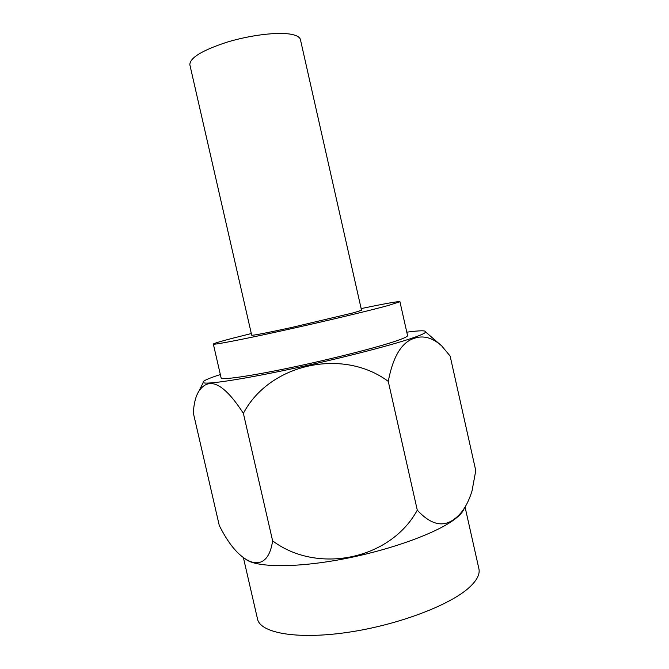 <?xml version="1.0" encoding="UTF-8"?>
<svg xmlns="http://www.w3.org/2000/svg" width="669" height="669" viewBox="0 0 669 669"><rect width="100%" height="100%" fill="white"/><g stroke="black" fill="none" stroke-linecap="round" stroke-linejoin="round"><path stroke-width="1" d="M245.699 559.184C255.683 567.404 294.444 568.165 341.742 559.284C389.007 550.453 435.987 533.436 454.418 519.462C459.829 515.389 463.099 511.685 464.244 508.356M417.289 510.138C430.869 524.897 443.388 527.741 454.853 518.676C462.296 513.131 468.016 503.891 472.021 490.971L475.768 470.616L450.128 356.033L441.699 345.898C432.517 337.686 423.402 335.144 414.345 338.271C401.676 342.202 392.979 356.569 388.263 381.38C342.612 347.437 269.306 363.827 243.382 413.375C223.981 383.37 209.129 376.003 198.844 391.273C195.741 396.165 193.901 403.382 193.316 412.924L219.281 525.516C225.177 537.324 231.365 546.422 237.846 552.82C252.882 567.63 268.746 567.613 272.618 540.853C317.374 574.52 390.428 559.66 417.289 510.138L388.263 381.38M220.344 374.54C207.599 378.662 201.887 381.347 203.2 382.618C205.927 384.784 240.949 379.632 290.254 369.146C339.501 358.693 392.427 345.062 413.584 337.644C421.002 335.052 425.049 333.187 425.735 332.058C426.37 330.352 420.057 330.394 406.785 332.184M251.31 333.547L232.77 338.213C220.118 341.499 213.645 343.456 213.344 344.083C213.16 345.104 241.024 339.785 282.343 330.687C323.587 321.613 369.581 310.633 388.622 305.399L399.937 301.694C398.415 301.217 385.486 303.517 361.143 308.593M213.344 344.083L221.113 377.91C221.23 380.268 249.395 376.329 290.764 367.632C332.058 358.969 377.851 347.286 396.592 340.814C404.109 338.221 407.756 336.474 407.546 335.554L399.937 301.694M465.064 507.052L478.895 568.725C480.125 574.086 477.005 580.249 469.538 587.206C450.371 605.152 397.102 625.373 346.684 632.514C296.191 639.748 260.132 632.849 257.523 619.026L243.391 557.611M272.618 540.853L243.382 413.375M353.943 312.699L291.751 327.459C266.563 332.945 253.208 335.529 251.695 335.219L189.854 64.793C189.737 57.902 202.063 50.376 226.833 42.222C250.164 35.081 277.694 31.769 291.04 34.261C296.71 35.34 299.846 37.138 300.44 39.663L361.528 310.265L353.943 312.699M203.2 382.618L198.844 391.273M441.699 345.898L425.735 332.058"/></g></svg>
